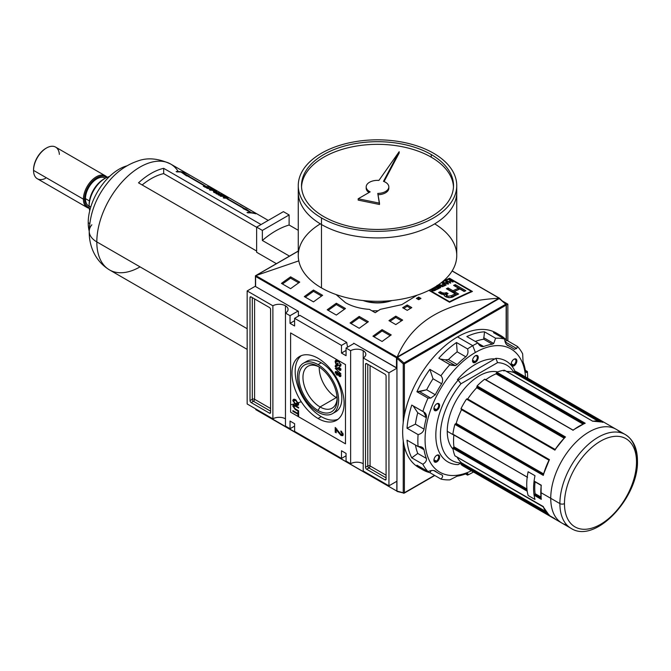 <?xml version="1.0" encoding="UTF-8"?>
<svg xmlns="http://www.w3.org/2000/svg" width="671" height="671" viewBox="0 0 671 671"><rect width="100%" height="100%" fill="white"/><g stroke="black" fill="none" stroke-linecap="round" stroke-linejoin="round"><path stroke-width="1.01" d="M337.127 398.205A24.173 13.957 60 0 1 332.145 408.161A24.173 13.957 60 0 1 320.059 406.962A24.173 13.957 60 0 1 304.265 385.657A24.173 13.957 60 0 1 307.972 366.282A24.173 13.957 60 0 1 319.086 366.945A24.173 13.957 60 0 0 302.973 377.924A24.173 13.957 60 0 0 320.059 406.962A24.173 13.957 -120 0 0 337.127 398.205M318.046 410.451A27.025 15.601 60 0 1 298.939 377.354A27.025 15.601 60 0 1 318.046 366.316L318.046 366.316A27.025 15.601 60 0 1 337.152 399.413A27.025 15.601 60 0 1 318.046 410.451A27.025 15.601 60 0 1 298.939 377.354A27.025 15.601 60 0 1 318.046 366.316L318.046 366.316A27.025 15.601 60 0 1 337.152 399.413A27.025 15.601 60 0 1 318.046 410.451L320.059 406.962L336.339 397.559A24.173 13.957 60 0 1 319.262 367.062A24.173 13.957 60 0 0 336.339 397.559A24.173 13.957 -120 0 0 337.119 397.987A24.173 13.957 60 0 1 336.339 397.559L336.951 396.049M318.046 412.153A29.105 16.809 -120 0 0 332.598 413.588A29.105 16.809 -120 0 0 337.06 390.27A29.105 16.809 -120 0 0 318.046 364.613A29.105 16.809 -120 0 0 303.493 363.179A29.105 16.809 -120 0 0 299.031 386.496A29.105 16.809 -120 0 0 318.046 412.153A29.105 16.809 60 0 1 297.463 376.498A29.105 16.809 60 0 1 318.046 364.613A29.105 16.809 60 0 1 338.629 400.268A29.105 16.809 60 0 1 318.046 412.153M303.493 363.179L306.697 361.325A29.105 16.809 60 0 1 321.25 362.768A29.105 16.809 60 0 1 340.264 388.417A29.105 16.809 60 0 1 335.802 411.742L332.598 413.588M321.25 416.641A36.871 21.287 -120 0 0 338.008 419.266A36.871 21.287 60 0 1 321.25 416.641A36.871 21.287 60 0 1 297.614 385.607A36.871 21.287 60 0 1 301.279 355.647A36.871 21.287 -120 0 0 297.614 385.607A36.871 21.287 -120 0 0 321.25 416.641L318.046 418.486A36.871 21.287 60 0 1 293.957 386.001A36.871 21.287 60 0 1 299.61 356.452A36.871 21.287 60 0 1 318.046 358.28A36.871 21.287 60 0 1 342.135 390.765A36.871 21.287 60 0 1 336.481 420.314A36.871 21.287 60 0 1 318.046 418.486A36.871 21.287 60 0 1 291.977 373.328A36.871 21.287 60 0 1 318.046 358.28A36.871 21.287 -120 0 1 344.114 403.439A36.871 21.287 -120 0 1 318.046 418.486M293.546 406.475L295.357 408.916L298.603 410.795L298.603 411.474L295.315 409.57L292.816 406.114L293.261 404.949L295.315 405.51L298.603 407.414L298.603 408.085L295.357 406.207L293.546 406.475L295.357 406.207L298.603 408.085L298.603 407.414L295.315 405.51C293.856 404.487 293.026 404.688 292.816 406.114L295.315 409.57L298.603 411.474L298.603 410.795L295.357 408.916L293.546 406.475L294.275 405.712M337.706 431.579L336.221 429.323L336.221 432.82L335.198 432.225L335.198 427.486L340.985 434.498L342.277 433.969L340.843 431.814L340.943 430.925L343.2 434.523L342.713 435.697L340.994 435.454L337.706 431.579L340.994 435.454L343.2 434.523L340.943 430.925L340.843 431.814L342.277 433.969L340.985 434.498L335.198 427.486L335.198 432.225L336.221 432.82L336.221 429.323L337.706 431.579L338.352 431.201L337.706 431.579M341.673 434.103L342.965 433.575L342.671 434.238L341.984 434.64L342.915 433.139L342.277 433.969M340.918 373.772L335.198 368.413L340.918 373.772M336.389 363.942L337.471 364.563L337.471 363.045L338.134 363.422L338.134 365.62L336.012 364.403L335.123 361.694L335.752 360.243L338.033 360.654L340.985 365.024L340.491 366.265L339.308 366.223L339.115 365.494L339.962 365.519L340.331 364.63L339.199 362.214L338.058 361.35L336.238 360.964L335.785 362.021L336.389 363.942L335.785 362.021L338.058 361.35L339.199 362.214L340.331 364.63L339.115 365.494L339.308 366.223L340.985 365.024L338.033 360.654C336.339 359.648 335.374 359.991 335.123 361.694L336.012 364.403L338.134 365.62L338.134 363.422L337.471 363.045L337.471 364.563L336.389 363.942M336.808 366.299L335.785 366.702L336.808 366.299L336.741 365.578L335.123 366.291L335.81 365.896L335.123 366.291L336.917 369.075L339.014 368.513L336.917 369.075L338.687 368.706L336.917 369.075L335.123 366.291L335.5 365.46L336.741 365.578L336.808 366.299L335.785 366.702L336.926 368.396L337.991 368.027L337.907 367.54L339.434 369.595L340.256 369.26L339.451 367.23L340.918 369.62L340.549 370.434L339.459 370.283L338.327 368.916L338.058 369.285M339.434 369.595L340.256 369.26L339.434 369.595L337.907 367.54L337.991 368.027L336.926 368.396L335.785 366.702M338.561 368.027L337.765 368.522L337.991 368.027M338.335 373.571L336.884 371.759L335.123 372.439L335.928 371.449L335.852 372.48L335.81 372.044L335.123 372.439L336.859 375.131L339.023 374.628L336.859 375.131L338.687 374.821L339.459 376.465L339.912 375.911L340.826 376.297L339.459 376.465L340.918 375.768L339.476 373.428L338.335 373.571L338.93 373.227L338.335 373.571L339.476 373.428L340.918 375.768L340.566 376.599L339.459 376.465L338.335 375.03L336.859 375.131L335.123 372.439L335.508 371.558L336.884 371.759L338.578 373.286M295.735 404.823L292.816 400.637L293.386 399.404L295.676 399.79L298.679 404.026L298.109 405.267L295.735 404.823C297.37 405.838 298.352 405.569 298.679 404.026L295.676 399.79C294.074 398.834 293.126 399.119 292.816 400.637L295.735 404.823L296.372 404.462L295.735 404.823M297.949 414.225L292.892 411.306L292.892 410.627L297.949 413.546L297.949 411.851L298.603 412.237L298.603 416.297L297.949 415.919L297.949 414.225L297.949 415.919L298.603 416.297L298.603 412.237L297.949 411.851L297.949 413.546L292.892 410.627L292.892 411.306L297.949 414.225L298.603 413.839L297.949 414.225M346.06 453.411L346.06 461.069L346.06 453.411L341.489 450.769L341.489 458.427L294.603 431.361L294.603 423.703L294.603 431.361L341.489 458.427L346.06 455.785L341.489 458.427L341.489 450.769L346.06 453.411M290.031 421.061L294.603 423.703L290.031 421.061L290.031 428.719L285.46 426.077L285.46 313.055L290.031 315.697L285.46 313.055A8.891 5.133 180 0 0 288.06 309.423A8.891 5.133 180 0 0 285.46 305.791L285.46 426.077L290.031 428.719L294.603 426.077L290.031 428.719L290.031 421.061M290.031 323.355L290.031 315.697L298.033 311.076L290.031 315.697L290.031 323.355L294.603 325.997L294.603 318.339L299.836 315.32L294.603 318.339L341.489 345.406L294.603 318.339L294.603 325.997L290.031 323.355L294.603 320.713L290.031 323.355M341.489 353.063L341.489 345.406L346.722 342.386L299.836 315.32L346.722 342.386L347.528 347.201L346.722 342.386L341.489 345.406L341.489 353.063L346.06 350.421L341.489 353.063L346.06 355.705L341.489 353.063M346.06 355.705L346.06 348.048L354.062 343.426L346.06 348.048L350.631 350.69L346.06 348.048L346.06 355.705M363.212 350.69A8.891 5.133 180 0 0 350.631 350.69L350.631 463.711L346.06 461.069L350.631 463.711L350.631 350.69A8.891 5.133 180 0 1 363.212 350.69A8.891 5.133 180 0 1 365.821 354.313A8.891 5.133 180 0 1 363.212 357.945L388.945 372.799L363.212 357.945L363.212 470.975L388.945 485.829L396.947 481.208L388.945 485.829L363.212 470.975L363.212 350.69A8.891 5.133 180 0 1 363.212 357.945M363.212 463.711A8.891 5.133 0 0 0 350.631 463.711A8.891 5.133 0 0 1 363.212 463.711M507.863 304.148L502.705 301.17L507.863 304.148L507.863 340.935L507.863 304.148L506.387 304.995L507.863 304.148M388.945 372.799L396.947 368.178L388.945 372.799L388.945 485.829L388.945 372.799M285.46 305.791A8.891 5.133 180 0 0 272.879 305.791L247.154 290.937L272.879 305.791L272.879 418.821A8.891 5.133 0 0 1 285.46 418.821A8.891 5.133 0 0 0 272.879 418.821L272.879 305.791A8.891 5.133 180 0 1 285.46 305.791A8.891 5.133 180 0 1 285.46 313.055M247.154 290.937L255.425 286.165L247.154 290.937L247.154 403.967L247.154 290.937M272.879 418.821L247.154 403.967L272.879 418.821M251.155 296.951L269.448 307.511L251.155 296.951A1.619 0.931 -120 0 0 250.342 296.867A1.619 0.931 -120 0 0 250.006 297.605L250.006 400.595L250.006 297.605L251.155 296.951A1.619 0.931 -120 0 0 250.006 297.605L251.155 296.951M250.006 400.595A1.619 0.931 -120 0 0 251.155 402.575L269.448 413.143L251.155 402.575L253.437 401.258L270.589 411.164L253.437 401.258A1.619 0.931 60 0 1 252.296 399.279L250.006 400.595A1.619 0.931 -120 0 0 251.155 402.575L253.437 401.258A1.619 0.931 -120 0 1 252.296 399.279A1.619 0.931 180 0 1 254.586 399.279L254.586 298.93L254.586 399.279A1.619 0.931 -60 0 1 253.437 401.258A1.619 0.931 -60 0 0 254.586 399.279A1.619 0.931 0 0 0 252.296 399.279L250.006 400.595M269.448 413.143A1.619 0.931 -120 0 0 270.254 413.219A1.619 0.931 -120 0 0 270.589 412.48L270.589 309.49L270.589 412.48L269.448 413.143A1.619 0.931 -120 0 0 270.589 412.48L269.448 413.143M270.589 309.49A1.619 0.931 -120 0 0 269.448 307.511A1.619 0.931 -120 0 1 270.589 309.49M384.936 479.815L366.643 469.255L384.936 479.815A1.619 0.931 -120 0 0 385.75 479.899A1.619 0.931 -120 0 0 386.085 479.161L386.085 376.171L386.085 479.161L384.936 479.815A1.619 0.931 -120 0 0 386.085 479.161L384.936 479.815M386.085 376.171A1.619 0.931 -120 0 0 384.936 374.192L366.643 363.623L384.936 374.192A1.619 0.931 -120 0 1 386.085 376.171M366.643 363.623A1.619 0.931 -120 0 0 365.838 363.548A1.619 0.931 -120 0 0 365.502 364.286L365.502 467.276L365.502 364.286L366.643 363.623A1.619 0.931 -120 0 0 365.502 364.286L366.643 363.623M365.502 467.276A1.619 0.931 -120 0 0 366.643 469.255L368.933 467.939L386.085 477.836L368.933 467.939A1.619 0.931 60 0 1 367.783 465.951L365.502 467.276A1.619 0.931 -120 0 0 366.643 469.255L368.933 467.939A1.619 0.931 120 0 0 370.073 465.951L386.085 475.194L370.073 465.951A1.619 0.931 0 0 0 367.783 465.951A1.619 0.931 -120 0 0 368.933 467.939A1.619 0.931 -60 0 0 370.073 465.951L370.073 365.603L370.073 465.951A1.619 0.931 180 0 0 367.783 465.951L365.502 467.276M389.784 300.751A24.416 14.099 180 0 1 365.225 300.751A24.416 14.099 0 0 0 389.784 300.751M338.134 364.185L337.471 364.563L338.134 364.185M338.134 364.831L337.572 364.504L338.134 364.831M336.599 364.068L336.012 364.403L336.599 364.068M335.827 361.61L335.123 361.694L336.137 360.117L335.827 361.61M340.776 365.972L339.308 366.223L339.92 365.544L340.776 365.972M339.962 365.519L340.969 364.647M340.918 364.294L340.331 364.63L340.918 364.294M339.652 361.954L339.199 362.214L339.652 361.954M338.612 361.032L338.058 361.35L338.612 361.032M335.81 365.896L335.911 365.36L335.81 365.896M337.496 365.905L336.473 366.299L337.496 365.905M340.122 369.201L340.943 368.865M340.256 369.26L340.801 368.949L340.256 369.26L339.451 367.23L340.918 369.62L339.459 370.283L340.147 369.889L339.459 370.283L338.327 368.916M340.818 370.115L340.147 369.889L340.818 370.115M336.725 371.868L335.785 372.824L337.421 372.137L336.892 372.447L337.756 374.611L338.637 373.395L337.983 374.074L336.892 372.447L335.785 372.824L336.876 374.46L338.67 373.672L337.555 374.066M337.58 372.044L336.473 372.43L337.58 372.044M340.122 375.374L340.943 375.005M340.155 373.705L339.333 374.082L340.155 373.705M340.256 375.399L339.467 374.099L338.645 374.477L339.434 375.768L340.256 375.399L339.434 375.768L340.256 375.399L339.467 374.099L338.645 374.477L339.467 374.099M336.85 428.954L336.221 429.323L336.85 428.954M336.221 432.023L335.198 432.225L335.886 431.83L335.886 427.964L336.221 432.023M341.799 431.596L340.843 431.814L341.799 431.596M342.99 435.429L340.994 435.454L341.682 435.06L340.667 434.288L342.99 435.429M293.504 400.243L292.816 400.637L293.772 399.27L293.504 400.243M298.41 404.999L296.674 404.563L298.41 404.999M297.614 404.529L298.595 403.313L298.016 403.648L295.659 400.461L293.873 400.134L293.479 401.015L295.743 404.152L297.614 404.529L298.654 403.648L297.89 404.244M294.292 400.017L293.873 400.134M296.221 400.142L295.659 400.461L298.016 403.648L295.743 404.152L293.479 401.015L296.221 400.142M293.554 406.316L293.504 405.712L292.816 406.114L293.663 404.856L293.554 406.316M293.479 410.962L292.892 411.306L293.479 410.962M298.603 413.168L297.949 413.546L298.603 413.168M298.603 415.534L297.949 415.919L298.603 415.534M298.603 413.814L298.05 413.487L298.603 413.814M255.609 286.584L255.609 286.056L255.609 286.584L298.377 311.277L255.609 286.584L255.609 276.469L396.486 357.802L396.486 367.918L353.726 343.225L396.947 368.027L396.486 367.918L396.486 357.802L396.989 357.509L396.486 357.802L255.609 276.469L255.425 275.781L255.609 286.584M298.377 316.158L298.377 311.277L298.377 316.158M255.609 276.469L255.425 275.781L298.268 251.147L256.096 275.487L298.805 260.868L255.794 275.605L397.4 357.752L397.215 356.964C412.371 320.738 446.265 301.162 498.914 298.243C446.265 301.162 412.371 320.738 397.215 356.964L499.4 298.385M443.346 281.006A485.133 280.092 -60 0 1 449.545 278.255L472.418 291.457A485.133 280.092 120 0 0 449.545 302.269L428.92 290.367L449.545 302.269L449.545 301.715L429.44 290.107L449.545 301.715A485.133 280.092 -60 0 1 471.386 291.382A485.133 280.092 120 0 0 449.545 301.715L449.545 302.269A485.133 280.092 120 0 1 472.418 291.457L449.545 278.255L449.545 278.775L471.386 291.382L449.545 278.775A485.133 280.092 120 0 0 441.929 282.189A485.133 280.092 -60 0 1 449.545 278.775L449.545 278.255A485.133 280.092 -60 0 0 443.346 281.006M418.67 297.119L420.96 298.444A485.133 280.092 120 0 0 418.67 299.711L416.381 298.385A485.133 280.092 -60 0 1 418.67 297.119L420.96 298.444A485.133 280.092 120 0 0 418.67 299.711L416.381 298.385A485.133 280.092 -60 0 1 418.67 297.119L418.67 298.444A483.514 279.161 120 0 0 417.547 299.065A483.514 279.161 120 0 1 418.67 298.444L418.67 297.119M407.238 304.97L411.809 307.612A485.133 280.092 120 0 0 407.238 310.354L402.659 307.721A485.133 280.092 -60 0 1 407.238 304.97L411.809 307.612A485.133 280.092 120 0 0 407.238 310.354L402.659 307.721A485.133 280.092 -60 0 1 407.238 304.97L407.238 306.295A483.514 279.161 120 0 0 403.783 308.358A483.514 279.161 120 0 1 407.238 306.295L407.238 304.97M417.261 295.123L401.845 304.617L380.34 309.339A485.133 280.092 120 0 0 375.223 312.703L369.469 309.381C360.243 308.744 352.25 306.521 345.49 302.705L336.087 294.552L345.49 302.705C352.25 306.521 360.243 308.744 369.469 309.381L375.223 312.703A485.133 280.092 120 0 1 380.34 309.339L401.845 304.617L417.261 295.123M395.798 316.133L402.659 320.092A485.133 280.092 120 0 0 395.798 324.588L388.945 320.629A485.133 280.092 -60 0 1 395.798 316.133L402.659 320.092A485.133 280.092 120 0 0 395.798 324.588L388.945 320.629A485.133 280.092 -60 0 1 395.798 316.133L395.798 317.458A483.514 279.161 120 0 0 390.01 321.241A483.514 279.161 120 0 1 395.798 317.458L395.798 316.133M290.602 276.829L299.752 282.105A485.133 280.092 120 0 0 290.602 288.664L281.451 283.388A485.133 280.092 -60 0 1 290.602 276.829L299.752 282.105A485.133 280.092 120 0 0 290.602 288.664L281.451 283.388A485.133 280.092 -60 0 1 290.602 276.829L290.602 278.155A483.514 279.161 120 0 0 282.474 283.976A483.514 279.161 120 0 1 290.602 278.155L290.602 276.829M313.474 290.031L322.617 295.315A485.133 280.092 120 0 0 313.474 301.875L304.324 296.59A485.133 280.092 -60 0 1 313.474 290.031L322.617 295.315A485.133 280.092 120 0 0 313.474 301.875L304.324 296.59A485.133 280.092 -60 0 1 313.474 290.031L313.474 291.357A483.514 279.161 120 0 0 305.339 297.178A483.514 279.161 120 0 1 313.474 291.357L313.474 290.031M382.084 329.646L391.227 334.921A485.133 280.092 120 0 0 382.084 341.48L372.933 336.196A485.133 280.092 -60 0 1 382.084 329.646L391.227 334.921A485.133 280.092 120 0 0 382.084 341.48L372.933 336.196A485.133 280.092 -60 0 1 382.084 329.646L382.084 330.971A483.514 279.161 120 0 0 373.948 336.792A483.514 279.161 120 0 1 382.084 330.971L382.084 329.646M359.211 316.435L368.362 321.719A485.133 280.092 120 0 0 359.211 328.278L350.061 322.994A485.133 280.092 -60 0 1 359.211 316.435L368.362 321.719A485.133 280.092 120 0 0 359.211 328.278L350.061 322.994A485.133 280.092 -60 0 1 359.211 316.435L359.211 317.769A483.514 279.161 120 0 0 351.084 323.581A483.514 279.161 120 0 1 359.211 317.769L359.211 316.435M336.339 303.233L345.49 308.517A485.133 280.092 120 0 0 336.339 315.076L327.196 309.792A485.133 280.092 -60 0 1 336.339 303.233L345.49 308.517A485.133 280.092 120 0 0 336.339 315.076L327.196 309.792A485.133 280.092 -60 0 1 336.339 303.233L336.339 304.559A483.514 279.161 120 0 0 328.211 310.379A483.514 279.161 120 0 1 336.339 304.559L336.339 303.233M255.794 275.605L397.081 357.173L498.914 298.243L499.585 298.276L499.4 298.863L499.593 298.461M344.449 309.247L336.339 304.559L344.449 309.247M367.322 322.449L359.211 317.769L367.322 322.449M390.195 335.651L382.084 330.971L390.195 335.651M321.585 296.045L313.474 291.357L321.585 296.045M298.712 282.835L290.602 278.155L298.712 282.835M378.108 310.79L371.977 310.832L378.108 310.79M401.577 320.797L395.798 317.458L401.577 320.797M410.686 308.283L407.238 306.295L410.686 308.283M419.786 299.09L418.67 298.444L419.786 299.09M471.386 291.902L471.386 291.382L471.386 291.902M439.471 288.186L436.192 286.291L439.471 288.186A485.133 280.092 120 0 0 436.813 289.495A485.133 280.092 -60 0 1 439.471 288.186M436.376 289.243L436.813 289.495L436.376 289.243A485.133 280.092 -60 0 1 438.557 288.169A485.133 280.092 120 0 0 436.376 289.243M437.391 287.498L438.557 288.169L437.391 287.498A485.133 280.092 120 0 0 435.362 288.496A485.133 280.092 -60 0 1 437.391 287.498M434.925 288.245L435.362 288.496L434.925 288.245A485.133 280.092 -60 0 1 436.955 287.247A485.133 280.092 120 0 0 434.925 288.245M435.764 286.559L436.955 287.247L435.764 286.559M443.682 284.051A485.133 280.092 120 0 0 441.988 284.84L442.424 285.091A485.133 280.092 -60 0 1 444.118 284.303L445.284 284.974A485.133 280.092 120 0 0 443.346 285.871L443.783 286.123A485.133 280.092 -60 0 1 446.198 284.999L442.474 282.843A485.133 280.092 120 0 0 441.988 283.07L443.682 284.051L441.988 283.07A485.133 280.092 -60 0 1 442.474 282.843L446.198 284.999A485.133 280.092 120 0 0 443.783 286.123L443.346 285.871A485.133 280.092 -60 0 1 445.284 284.974L444.118 284.303A485.133 280.092 120 0 0 442.424 285.091L441.988 284.84A485.133 280.092 -60 0 1 443.682 284.051L443.682 284.504L443.682 284.051M450.744 280.897A485.133 280.092 120 0 0 448.857 281.736L447.121 280.73A485.133 280.092 120 0 0 446.634 280.948L450.358 283.103A485.133 280.092 -60 0 1 450.845 282.885L449.293 281.988A485.133 280.092 -60 0 1 451.18 281.149L452.732 282.046A485.133 280.092 -60 0 1 453.219 281.837L449.486 279.681A485.133 280.092 120 0 0 449.008 279.899L450.744 280.897L449.008 279.899A485.133 280.092 -60 0 1 449.486 279.681L453.219 281.837A485.133 280.092 120 0 0 452.732 282.046L451.18 281.149A485.133 280.092 120 0 0 449.293 281.988L450.845 282.885A485.133 280.092 120 0 0 450.358 283.103L446.634 280.948A485.133 280.092 -60 0 1 447.121 280.73L448.857 281.736A485.133 280.092 -60 0 1 450.744 280.897L450.744 281.342L450.744 280.897M458.612 294.007A485.133 280.092 120 0 0 454.049 296.188C451.784 298.712 443.338 297.454 444.37 294.51L440.629 293.697L438.599 292.522A485.133 280.092 -60 0 1 440.293 291.684L442.315 292.85L445.225 293.152L446.425 292.623L448.069 293.571L446.374 294.988L448.337 296.263L451.541 295.601A485.133 280.092 -60 0 1 455.223 293.831L446.383 288.731A485.133 280.092 -60 0 1 448.077 287.926L452.959 290.744A485.133 280.092 -60 0 1 458.486 288.211L453.604 285.393A485.133 280.092 -60 0 1 455.299 284.63L465.833 290.711A485.133 280.092 120 0 0 464.139 291.474L459.853 288.991A485.133 280.092 120 0 0 454.326 291.533L458.612 294.007A485.133 280.092 120 0 0 454.049 296.188C451.784 298.712 443.338 297.454 444.37 294.51L441.761 294.233L438.599 292.522A485.133 280.092 -60 0 1 440.293 291.684L443.539 293.386L446.425 292.623L448.069 293.571L446.374 294.988L448.337 296.263L451.541 295.601A485.133 280.092 -60 0 1 455.223 293.831L446.383 288.731A485.133 280.092 -60 0 1 448.077 287.926L452.959 290.744A485.133 280.092 -60 0 1 458.486 288.211L453.604 285.393A485.133 280.092 -60 0 1 455.299 284.63L465.833 290.711A485.133 280.092 120 0 0 464.139 291.474L459.853 288.991A485.133 280.092 120 0 0 454.326 291.533L458.612 294.007M444.043 294.98L444.37 294.51L444.37 295.626L444.37 294.51M446.249 281.124A485.133 280.092 120 0 0 445.745 281.35L446.483 282.164A485.133 280.092 120 0 0 444.999 282.835L443.514 282.365A485.133 280.092 120 0 0 443.003 282.6L448.077 284.135A485.133 280.092 -60 0 1 448.631 283.883L446.249 281.124L448.631 283.883A485.133 280.092 120 0 0 448.077 284.135L443.003 282.6A485.133 280.092 -60 0 1 443.514 282.365L444.999 282.835A485.133 280.092 -60 0 1 446.483 282.164L445.745 281.35A485.133 280.092 -60 0 1 446.249 281.124L446.249 281.904L446.249 281.124M441.795 286.198L437.039 285.41L441.795 286.198L438.893 284.529L441.795 286.198M439.379 284.294A485.133 280.092 120 0 0 438.893 284.529A485.133 280.092 -60 0 1 439.379 284.294L443.103 286.45L439.379 284.294L439.379 284.806L439.379 284.294M442.592 286.693A485.133 280.092 -60 0 1 443.103 286.45A485.133 280.092 120 0 0 442.592 286.693L437.819 285.896L442.592 286.693M440.73 287.582L437.819 285.896L440.73 287.582A485.133 280.092 120 0 0 440.251 287.809A485.133 280.092 -60 0 1 440.73 287.582M436.863 285.863L440.251 287.809L436.863 285.863M433.525 288.891A485.133 280.092 120 0 0 432.963 289.167A485.133 280.092 -60 0 1 433.525 288.891L432.669 288.396L433.525 288.891M436.083 289.855L433.122 288.144L436.083 289.855A485.133 280.092 120 0 0 434.473 290.66A485.133 280.092 -60 0 1 436.083 289.855M432.158 290.719L434.473 290.66L432.636 290.912L432.921 289.662A485.133 280.092 -60 0 1 433.961 289.142L435.169 289.838A485.133 280.092 120 0 0 434.011 290.417L432.636 290.468L432.921 289.662A485.133 280.092 -60 0 1 433.961 289.142L435.169 289.838A485.133 280.092 120 0 0 434.011 290.417L432.158 290.719L431.721 290.216L432.141 289.612L432.158 290.719L432.141 289.612L431.679 289.654L432.141 289.612L432.141 290.711L432.141 289.612M430.824 289.57L431.679 289.654L430.824 289.57M457.354 294.603L454.326 292.858L454.326 291.533L454.326 292.858L457.354 294.603M464.542 291.289L455.299 285.963A483.514 279.161 120 0 0 454.904 286.14A483.514 279.161 120 0 1 455.299 285.963L455.299 284.63L455.299 285.963L464.542 291.289M458.486 289.536A483.514 279.161 120 0 0 452.959 292.07L448.077 289.251A483.514 279.161 120 0 0 447.649 289.453A483.514 279.161 120 0 1 448.077 289.251L448.077 287.926L448.077 289.251L452.959 292.07L452.959 290.744L452.959 292.07A483.514 279.161 120 0 1 458.486 289.536L458.486 288.211L458.486 289.536M451.541 296.926L451.541 295.601L451.541 296.926A483.514 279.161 120 0 1 455.223 295.156L455.223 293.831L455.223 295.156A483.514 279.161 120 0 0 451.541 296.926L449.637 297.689M444.085 294.754L445.225 294.477L445.225 293.152L445.225 294.477L446.425 293.948L446.425 292.623L446.886 294.217L444.37 294.728M444.11 294.754L440.293 293.009A483.514 279.161 120 0 0 439.832 293.235A483.514 279.161 120 0 1 440.293 293.009L440.293 291.684L440.293 293.009L442.315 294.166L442.315 292.85L442.315 294.166L443.732 294.745M448.857 282.231L448.857 281.736L448.857 282.231M449.486 280.176L449.486 279.681L449.486 280.176M449.293 282.483L449.293 281.988L449.293 282.483M447.121 281.224L447.121 280.73L447.121 281.224M446.483 282.608L446.483 282.164L446.483 282.608M447.456 283.288L447.968 283.783L445.578 283.028A485.133 280.092 -60 0 1 446.777 282.483L447.968 284.101L445.578 283.028A485.133 280.092 -60 0 1 446.777 282.483L447.456 283.288M442.474 283.347L442.474 282.843L442.474 283.347M445.284 285.427L445.284 284.974L445.284 285.427M437.819 286.408L437.819 285.896L437.819 286.408M438.557 288.639L438.557 288.169L438.557 288.639M436.955 287.716L436.955 287.247L436.955 287.716M435.169 290.308L435.169 289.838L435.169 290.308M363.095 300.541A27.167 15.685 0 0 0 391.923 300.541A27.167 15.685 180 0 1 363.095 300.541M256.985 409.637L256.439 409.671L256.985 409.637M397.324 491.365L255.953 409.528L255.953 409.042L255.76 409.637L397.324 491.365M397.282 491.348L256.439 409.671M396.947 491.088L396.947 358.306L403.237 363.875L506.144 304.466L499.283 298.536L499.861 298.889L499.283 298.536L397.517 357.291L403.95 362.994L403.237 363.875L396.947 358.306L397.517 357.291L396.947 358.306L396.947 491.088L403.237 492.766A0.805 0.57 105 0 0 403.598 493.219L403.598 493.219A0.805 0.57 105 0 0 403.95 493.16A0.805 0.57 -75 0 1 403.237 492.766L397.517 491.44M534.997 499.467A54.175 31.277 -60 0 1 534.082 495.181A54.175 31.277 120 0 0 534.997 499.467A54.175 31.277 -60 0 1 534.997 475.705L528.136 471.747A54.175 31.277 120 0 0 527.221 477.098A54.175 31.277 -60 0 1 528.136 471.747A54.175 31.277 120 0 0 528.136 495.508L534.997 499.467A54.175 31.277 -60 0 1 534.997 475.705L528.136 471.747L534.997 475.705A54.175 31.277 120 0 0 534.082 481.057A54.175 31.277 -60 0 1 534.997 475.705L528.136 471.747A54.175 31.277 120 0 0 528.136 495.508A54.175 31.277 -60 0 1 527.221 491.214A54.175 31.277 120 0 0 528.136 495.508L534.997 499.467M543.233 506.815L454.904 455.802A54.175 31.277 -60 0 1 452.891 448.303L453.588 447.448L452.891 448.303A54.175 31.277 120 0 0 454.904 455.802L543.393 506.605M566.928 525.066A54.175 31.277 120 0 1 550.74 498.301L559.891 503.585A54.175 31.277 -60 0 1 598.197 437.232A54.175 31.277 -60 0 1 636.502 459.35A3.238 1.87 180 0 1 636.502 461.992A50.937 29.407 -60 0 1 600.486 524.378A50.937 29.407 -60 0 1 564.462 503.585A3.238 1.87 180 0 1 559.891 503.585A54.175 31.277 -60 0 0 571.113 528.387L463.627 466.328A54.175 31.277 -60 0 1 461.019 464.5L461.111 463.854L461.019 464.5A54.175 31.277 120 0 0 466.504 467.67L554.9 518.7M520.402 374.317A54.175 31.277 120 0 0 514.917 371.155L514.397 371.558L514.917 371.155A54.175 31.277 -60 0 1 517.794 372.497L625.28 434.556A54.175 31.277 -60 0 0 583.535 449.067A54.175 31.277 -60 0 0 559.891 503.585M504.517 370.325L504.324 370.207A54.175 31.277 120 0 0 496.825 372.212L496.431 372.833L496.825 372.212A54.175 31.277 -60 0 1 504.324 370.207L503.862 370.912M564.94 437.299L565.485 436.955L477.098 385.926L476.922 386.597L477.098 385.926A54.175 31.277 -60 0 1 484.596 379.274L484.99 379.442L484.596 379.274A54.175 31.277 120 0 0 477.098 385.926L565.485 436.955L564.948 437.383L565.485 436.955A54.175 31.277 120 0 0 554.9 450.132L466.504 399.102L466.966 398.859L466.504 399.102A54.175 31.277 120 0 0 461.019 408.605A54.175 31.277 -60 0 1 466.504 399.102L554.9 450.132L554.984 449.687L466.966 398.859M527.557 477.358L452.891 434.179A54.175 31.277 -60 0 1 454.904 424.366L455.399 423.879L454.904 424.366A54.175 31.277 120 0 0 452.891 434.179L527.221 477.098L452.992 434.473M592.711 421.237A54.175 31.277 120 0 1 603.304 422.185L602.474 422.327L603.304 422.185L514.917 371.155L603.304 422.185A54.175 31.277 120 0 0 592.711 421.237L504.324 370.207L592.669 421.195M453.932 446.852L453.588 447.448L527.037 489.847L453.588 447.448L453.932 446.794A52.556 30.346 -60 0 1 453.873 434.984A52.556 30.346 120 0 0 453.932 446.794L526.945 489M620.323 432.585A54.175 31.277 -60 0 0 577.437 440.738A54.175 31.277 -60 0 0 550.74 498.301L540.792 492.556A54.175 31.277 120 0 0 541.287 499.333L541.229 498.519L541.287 499.333L534.082 495.181L534.779 494.317L541.027 498.335L534.418 494.527L534.082 495.181L541.279 499.333L541.153 498.603M535.122 493.722L534.779 494.317L535.114 493.671L540.876 496.993L535.114 493.671A52.556 30.346 120 0 1 535.064 481.853A52.556 30.346 120 0 0 535.114 493.671L540.876 497.043M540.792 492.556A54.175 31.277 120 0 1 541.287 485.217L534.082 481.057L541.287 485.217A54.175 31.277 120 0 0 540.792 492.556A54.175 31.277 120 0 0 541.287 499.333M514.397 371.558L513.709 372.43L514.221 372.019L599.379 421.187L514.221 372.019L514.397 371.558L600.822 421.455L514.397 371.558M506.555 371.449A52.556 30.346 -60 0 1 513.709 372.43A52.556 30.346 120 0 0 506.555 371.449M496.431 372.833L496.037 373.864L496.431 373.252L583.812 423.703L496.431 372.833L584.223 423.527L496.431 372.833M485.779 379.727A52.556 30.346 -60 0 1 496.037 373.864A52.556 30.346 120 0 0 485.779 379.727M476.922 386.597L564.839 437.349L476.922 386.597M467.712 398.985A52.556 30.346 -60 0 1 476.72 387.729A52.556 30.346 120 0 0 467.712 398.985L555.11 449.444L467.712 398.985M543.242 474.875L549.406 459.643L461.019 408.605L461.044 409.125L461.019 408.605L549.406 459.635L549.113 459.97A53.688 31 -60 0 0 543.393 474.716L543.292 475.395L454.904 424.366L543.292 475.395L543.393 474.716L543.292 475.395A54.175 31.277 120 0 1 549.406 459.635L549.406 459.635A54.175 31.277 120 0 0 543.292 475.395M461.522 409.704L461.522 409.704A52.556 30.346 120 0 0 456.196 423.426A52.556 30.346 -60 0 1 461.522 409.704L548.92 460.163L461.522 409.704M455.71 423.904L456.196 423.426L455.399 423.879L543.309 474.64L455.71 423.904M461.522 462.822A52.556 30.346 -60 0 1 457.094 457.119A52.556 30.346 120 0 0 461.522 462.822L545.682 511.411L461.522 462.822M461.598 463.024L461.111 463.854L461.422 463.468L546.588 512.636L461.422 463.468L461.598 463.024L545.867 511.679M453.034 449.142A45.276 26.144 -60 0 1 447.255 431.294A45.276 26.144 -60 0 1 464.475 388.568A45.276 26.144 -60 0 1 497.614 371.919A45.276 26.144 120 0 0 464.475 388.568A45.276 26.144 120 0 0 447.255 431.294A45.276 26.144 120 0 0 453.034 449.142M460.977 462.982L461.422 462.73L460.977 462.982A54.98 31.747 -60 0 1 440.394 435.253A54.98 31.747 -60 0 1 460.977 383.762A54.98 31.747 120 0 0 440.394 435.253A54.98 31.747 120 0 0 460.977 462.982L458.134 464.626A58.218 33.609 -60 0 1 447.884 461.908A58.218 33.609 -60 0 1 458.134 380.121L495.844 358.348A58.218 33.609 -60 0 1 506.093 361.073A58.218 33.609 -60 0 1 514.934 371.164A58.218 33.609 120 0 0 495.844 358.348L497.572 362.634L460.977 383.762L497.572 362.634L495.844 358.348L458.134 380.121L460.977 383.762L458.134 380.121A58.218 33.609 -60 0 0 435.823 435.253A58.218 33.609 -60 0 0 458.134 464.626L460.977 462.982M513.902 372.405A54.98 31.747 120 0 0 497.572 362.634A54.98 31.747 -60 0 1 513.902 372.405M549.113 514.749L549.406 515.529L461.019 464.5L549.406 515.529L549.113 514.749M555.034 449.713A53.688 31 -60 0 1 564.948 437.383A53.688 31 -60 0 0 555.034 449.713L554.9 450.132A54.175 31.277 120 0 1 565.485 436.955L565.485 436.955M573.034 430.212L484.596 379.274L573.034 430.212M585.213 423.25L584.483 423.602L585.213 423.25A54.175 31.277 120 0 0 572.984 430.312A54.175 31.277 120 0 1 585.213 423.25L496.825 372.212L585.213 423.25L584.516 423.502M385.515 182.277A11.323 6.534 -0 0 0 383.493 181.346A11.323 6.534 180 0 1 385.515 182.277A11.323 6.534 180 0 1 388.014 189.323A11.323 6.534 180 0 1 377.773 193.424A11.323 6.534 -0 0 0 388.828 186.899A11.323 6.534 -0 0 0 385.515 182.277M388.769 187.553A11.323 6.534 -0 0 1 378.008 194.741A11.323 6.534 -0 0 0 388.828 188.215L388.828 186.899M377.773 193.424L379.509 204.479L358.18 200.101L379.509 204.479L379.509 203.162L358.18 198.784L358.18 200.101L358.18 198.784L379.509 203.162L377.773 193.424M399.17 153.03L384.072 181.573L399.17 153.03L399.17 151.705L399.17 153.03M399.17 151.705L383.493 181.346L399.17 151.705L378.922 180.407A11.323 6.534 0 0 0 366.19 186.899A11.323 6.534 0 0 0 370.157 191.864L358.18 198.784L370.157 191.864A11.323 6.534 180 0 1 367.154 184.257A11.323 6.534 180 0 1 378.922 180.407L399.17 151.705M366.19 186.899L366.19 188.215A11.323 6.534 0 0 0 369.008 192.527A11.323 6.534 0 0 1 366.249 187.553M321.476 217.924A79.237 45.745 0 0 1 321.476 153.223A79.237 45.745 0 0 1 433.533 153.223A79.237 45.745 180 0 1 456.741 185.573A79.237 45.745 180 0 1 407.834 227.838A79.237 45.745 180 0 1 321.476 217.924A79.237 45.745 180 0 1 298.268 185.573A79.237 45.745 180 0 1 347.184 143.309A79.237 45.745 180 0 1 433.533 153.223A79.237 45.745 180 0 1 433.533 217.924A79.237 45.745 180 0 1 321.476 217.924L321.476 224.525A79.237 45.745 -0 0 0 410.451 233.785A79.237 45.745 -0 0 0 456.54 188.878M431.252 154.548A76.008 43.883 180 0 1 431.252 216.599A76.008 43.883 180 0 1 323.766 216.599A76.008 43.883 180 0 1 301.505 185.573A76.008 43.883 180 0 1 348.417 145.037A76.008 43.883 180 0 1 431.252 154.548A76.008 43.883 180 0 1 453.512 185.573A76.008 43.883 180 0 1 406.592 226.119A76.008 43.883 180 0 1 323.766 216.599A76.008 43.883 180 0 1 323.766 154.548A76.008 43.883 180 0 1 431.252 154.548L431.252 157.19A76.008 43.883 180 0 1 453.479 186.899A76.008 43.883 -0 0 0 431.252 157.19A76.008 43.883 0 0 0 349.482 147.427A76.008 43.883 0 0 0 301.539 186.899A76.008 43.883 180 0 1 349.482 147.427A76.008 43.883 180 0 1 431.252 157.19M456.741 185.573L456.741 255.55A79.237 45.745 180 0 1 407.834 297.823A79.237 45.745 180 0 1 321.476 287.901A79.237 45.745 180 0 1 298.268 255.55L298.268 185.573M475.387 352.468A71.151 41.082 -60 0 1 525.536 376.968A71.151 41.082 120 0 0 475.387 352.468A71.151 41.082 120 0 0 425.112 437.266A71.151 41.082 120 0 0 471.369 470.799A71.151 41.082 -60 0 1 425.112 437.266A71.151 41.082 -60 0 1 475.387 352.468L472.745 345.666A77.618 44.814 -60 0 1 477.92 342.956L466.84 336.565L477.92 342.956L480.688 346.161L483.648 346.513C481.275 347.008 479.362 345.825 477.92 342.956A77.618 44.814 -60 0 0 472.745 345.666A77.618 44.814 120 0 0 467.578 348.928A77.618 44.814 -60 0 1 472.745 345.666L457.547 336.892A77.618 44.814 -60 0 1 496.364 333.042L500.474 335.425A77.618 44.814 120 0 0 493.462 332.623L504.55 339.023L493.462 332.623A77.618 44.814 -60 0 1 506.404 340.096A77.618 44.814 120 0 0 500.474 335.425M514.011 365.821A4.043 2.332 120 0 1 511.151 364.168A4.043 2.332 120 0 1 514.011 359.22L514.011 359.22A4.043 2.332 -60 0 1 516.863 360.872A4.043 2.332 -60 0 1 514.011 365.821A4.043 2.332 120 0 0 516.863 360.872A4.043 2.332 120 0 0 514.011 359.22L514.011 359.22A4.043 2.332 120 0 0 511.151 364.168A4.043 2.332 120 0 0 514.011 365.821L513.55 365.032A3.397 1.963 120 0 0 515.773 362.038A3.397 1.963 120 0 0 515.253 359.312A3.397 1.963 120 0 0 513.768 359.371A3.397 1.963 120 0 1 515.949 360.998A3.397 1.963 120 0 1 513.55 365.032L511.185 363.665M475.387 362.374A4.043 2.332 120 0 1 472.527 360.721A4.043 2.332 120 0 1 475.387 355.773L475.387 355.773A4.043 2.332 -60 0 1 478.247 357.417A4.043 2.332 -60 0 1 475.387 362.374A4.043 2.332 120 0 0 478.247 357.417A4.043 2.332 120 0 0 475.387 355.773L475.387 355.773A4.043 2.332 120 0 0 472.527 360.721A4.043 2.332 120 0 0 475.387 362.374L474.934 361.577A3.397 1.963 120 0 0 477.148 358.591A3.397 1.963 120 0 0 476.628 355.865A3.397 1.963 120 0 0 475.152 355.915A3.397 1.963 120 0 1 477.333 357.551A3.397 1.963 120 0 1 474.934 361.577L472.56 360.21M436.771 410.417A4.043 2.332 120 0 1 433.911 408.765A4.043 2.332 120 0 1 436.771 403.816L436.771 403.816A4.043 2.332 -60 0 1 439.622 405.469A4.043 2.332 -60 0 1 436.771 410.417A4.043 2.332 120 0 0 439.622 405.469A4.043 2.332 120 0 0 436.771 403.816L436.771 403.816A4.043 2.332 120 0 0 433.911 408.765A4.043 2.332 120 0 0 436.771 410.417L436.309 409.62A3.397 1.963 120 0 0 438.532 406.634A3.397 1.963 120 0 0 438.004 403.908A3.397 1.963 120 0 0 436.527 403.967A3.397 1.963 120 0 1 438.708 405.594A3.397 1.963 120 0 1 436.309 409.62L433.944 408.253M436.771 461.908A4.043 2.332 120 0 1 433.911 460.264A4.043 2.332 120 0 1 436.771 455.307L436.771 455.307A4.043 2.332 -60 0 1 439.622 456.959A4.043 2.332 -60 0 1 436.771 461.908A4.043 2.332 120 0 0 439.622 456.959A4.043 2.332 120 0 0 436.771 455.307L436.771 455.307A4.043 2.332 120 0 0 433.911 460.264A4.043 2.332 120 0 0 436.771 461.908L436.309 461.12A3.397 1.963 120 0 0 438.532 458.125A3.397 1.963 120 0 0 438.004 455.408A3.397 1.963 120 0 0 436.527 455.458A3.397 1.963 120 0 1 438.708 457.085A3.397 1.963 120 0 1 436.309 461.12L433.944 459.752M475.387 364.353A56.599 32.678 -60 0 1 494.812 358.943A56.599 32.678 -60 0 0 475.387 364.353A56.599 32.678 120 0 0 457.379 379.694A56.599 32.678 -60 0 1 475.387 364.353M455.374 365.645L457.11 364.529L448.48 359.539L445.284 359.824L448.48 359.539A72.77 42.013 120 0 1 457.177 351.83A72.77 42.013 120 0 0 448.48 359.539L457.11 364.529A72.77 42.013 120 0 1 465.808 356.813L457.177 351.83L456.498 342.529A77.618 44.814 120 0 0 438.826 358.205A77.618 44.814 -60 0 1 456.498 342.529L467.578 348.928C468.475 352.099 467.888 354.733 465.808 356.813L457.177 351.83L456.498 342.529L467.578 348.928C468.475 352.099 467.888 354.733 465.808 356.813A72.77 42.013 120 0 0 457.11 364.529L455.374 365.645L450.694 365.133L438.826 358.205L449.905 364.605A77.618 44.814 120 0 0 440.948 375.743A77.618 44.814 -60 0 1 449.905 364.605L455.374 365.645L445.284 359.824L440.268 359.035M419.56 391.621L426.664 389.784A72.77 42.013 120 0 1 433.03 378.763A72.77 42.013 120 0 0 426.664 389.784L435.303 394.766A72.77 42.013 120 0 1 441.661 383.745L433.03 378.763L429.868 369.344A77.618 44.814 120 0 0 416.926 391.755A77.618 44.814 -60 0 1 429.868 369.344L440.948 375.743C442.894 378.15 443.137 380.818 441.661 383.745L433.03 378.763L429.868 369.344L440.948 375.743C442.894 378.15 443.137 380.818 441.661 383.745A72.77 42.013 120 0 0 435.303 394.766L430.782 398.096L428.014 398.146L416.926 391.755L428.014 398.146A77.618 44.814 120 0 0 422.839 411.474A77.618 44.814 -60 0 1 428.014 398.146L430.782 398.096L419.56 391.621L416.926 391.755L426.664 389.784L435.303 394.766L430.782 398.096M417.748 412.774A72.77 42.013 120 0 0 415.416 424.156A72.77 42.013 120 0 1 417.748 412.774L426.379 417.756C426.806 414.753 425.624 412.657 422.839 411.474L411.759 405.083A77.618 44.814 120 0 0 407.02 428.224A77.618 44.814 -60 0 1 411.759 405.083L423.703 411.893L426.379 417.756A72.77 42.013 120 0 0 424.047 429.146C423.292 431.973 421.304 433.802 418.1 434.615A77.618 44.814 120 0 0 418.1 446.559A77.618 44.814 -60 0 1 418.1 434.615L407.02 428.224L418.1 434.615C421.304 433.802 423.292 431.973 424.047 429.146A72.77 42.013 120 0 1 426.379 417.756L417.748 412.774L413.21 405.921M418.1 446.559L422.26 447.356L424.047 449.746A72.77 42.013 120 0 0 426.379 458.436C426.815 460.591 425.632 462.52 422.839 464.231A77.618 44.814 120 0 0 428.014 471.587A77.618 44.814 -60 0 1 422.839 464.231L411.759 457.832L422.839 464.231C425.632 462.52 426.815 460.591 426.379 458.436A72.77 42.013 120 0 1 424.047 449.746L418.503 446.542L424.047 449.746C423.284 447.44 421.296 446.374 418.1 446.559L407.02 440.159A77.618 44.814 120 0 0 411.759 457.832A77.618 44.814 -60 0 1 407.02 440.159L418.1 446.559M435.018 470.933L435.303 471.126C433.5 470.119 431.067 470.27 428.014 471.587L416.926 465.188A77.618 44.814 120 0 0 422.856 469.868A77.618 44.814 120 0 0 429.868 472.661A77.618 44.814 -60 0 1 416.926 465.188L428.014 471.587C431.067 470.27 433.5 470.119 435.303 471.126A72.77 42.013 120 0 0 438.339 473.206A72.77 42.013 120 0 0 441.661 474.8L441.946 474.934M441.661 474.8C443.137 475.672 442.894 477.089 440.948 479.06A77.618 44.814 120 0 0 449.905 479.857A77.618 44.814 -60 0 1 440.948 479.06L429.868 472.661L440.948 479.06C442.894 477.089 443.137 475.672 441.661 474.8A72.77 42.013 120 0 1 435.303 471.126L434.707 470.782L435.303 471.126M449.905 479.857L457.11 476.184A72.77 42.013 120 0 0 465.808 473.852L467.729 473.609L467.578 475.118A77.618 44.814 120 0 0 472.745 472.418A77.618 44.814 -60 0 1 467.578 475.118L465.54 473.952L467.578 475.118C468.467 473.609 467.88 473.189 465.808 473.852A72.77 42.013 120 0 1 457.11 476.184L449.905 479.857M422.856 469.868L418.738 467.486A77.618 44.814 -60 0 1 406.844 405.292A77.618 44.814 -60 0 1 457.547 336.892A77.618 44.814 120 0 0 406.299 407.163A77.618 44.814 120 0 0 420.851 468.584M483.648 337.681L493.73 343.502L492.338 344.189L483.707 339.207L484.512 331.826L495.592 338.226L493.73 343.502L492.338 344.189L483.707 339.207L484.512 331.826A77.618 44.814 120 0 0 466.84 336.565A77.618 44.814 -60 0 1 484.512 331.826L495.592 338.226A77.618 44.814 -60 0 1 504.55 339.023C504.936 342.344 506.018 344.525 507.788 345.565L507.486 345.422M505.313 342.361L506.404 340.096L517.484 346.496A77.618 44.814 -60 0 1 522.65 353.852L523.078 361.929L522.65 353.852A77.618 44.814 -60 0 0 517.484 346.496L516.653 348.526L514.154 349.239A72.77 42.013 120 0 0 511.109 347.167A72.77 42.013 120 0 0 507.788 345.565C506.018 344.525 504.936 342.344 504.55 339.023A77.618 44.814 -60 0 0 495.592 338.226L493.73 343.502M525.359 370.35L527.389 371.524A77.618 44.814 -60 0 1 527.632 378.176A77.618 44.814 -60 0 0 527.389 371.524L526.156 372.413L525.401 370.627A72.77 42.013 120 0 0 523.078 361.929A72.77 42.013 120 0 1 525.401 370.627C525.871 372.757 526.534 373.051 527.389 371.524L525.359 370.35M472.745 472.418A77.618 44.814 -60 0 0 473.458 472.007A77.618 44.814 -60 0 1 472.745 472.418L473.156 471.83M514.414 349.423L514.154 349.239A72.77 42.013 120 0 0 507.788 345.565L507.192 345.221L507.788 345.565M492.338 344.189A72.77 42.013 120 0 0 483.648 346.513A72.77 42.013 120 0 1 492.338 344.189M431.285 470.581L429.868 472.661L431.285 470.581M417.748 453.453L411.759 457.832L417.748 453.453L426.379 458.436L417.748 453.453A72.77 42.013 120 0 1 415.466 445.032A72.77 42.013 120 0 0 417.748 453.453M415.416 424.156L407.02 428.224L415.416 424.156L424.047 429.146L415.416 424.156M433.919 459.979A3.397 1.963 120 0 0 434.615 461.287A3.397 1.963 120 0 0 436.309 461.12A3.397 1.963 -60 0 1 433.919 459.979M433.919 408.488A3.397 1.963 120 0 0 434.615 409.796A3.397 1.963 120 0 0 436.309 409.62A3.397 1.963 -60 0 1 433.919 408.488M472.535 360.436A3.397 1.963 120 0 0 473.231 361.744A3.397 1.963 120 0 0 474.934 361.577A3.397 1.963 -60 0 1 472.535 360.436M511.159 363.892A3.397 1.963 120 0 0 511.856 365.2A3.397 1.963 120 0 0 513.55 365.032A3.397 1.963 -60 0 1 511.159 363.892M289.117 225.02A78.918 45.561 120 0 0 262.361 240.47L289.469 256.121L262.361 240.47L262.361 230.405L289.117 214.955L283.397 211.65L256.641 227.1L262.361 230.405L256.641 227.1L256.641 252.262L276.402 263.669L256.641 252.262L256.641 227.1L283.397 211.65L289.117 214.955L289.117 225.02L298.268 230.304L289.117 225.02L289.117 214.955L262.361 230.405L262.361 240.47A78.918 45.561 120 0 1 289.117 225.02M88.211 222.68A43.665 25.204 120 0 1 127.004 165.821A43.665 25.204 120 0 0 88.211 222.68A43.665 25.204 120 0 0 89.243 231.227A43.665 25.204 120 0 1 88.211 222.68L89.738 223.56M212.036 189.574L203.305 186.244A61.128 35.295 -60 0 1 210.199 187.377L213.277 189.214L212.036 189.574L203.305 186.244A61.128 35.295 -60 0 1 210.199 187.377L213.638 189.633M221.279 194.288L221.891 194.64A61.128 35.295 120 0 0 216.75 194.003L216.129 193.651A61.128 35.295 -60 0 1 217.069 193.684L213.705 192.242L213.47 191.621L214.695 191.47L220.373 194.087A61.128 35.295 -60 0 1 221.279 194.288L221.891 194.64A61.128 35.295 120 0 0 216.75 194.003L216.129 193.651A61.128 35.295 -60 0 1 217.069 193.684L213.705 192.242L213.47 191.621L214.695 191.47L220.373 194.087A61.128 35.295 -60 0 1 221.279 194.288L221.279 194.288M224.542 195.857L225.548 196.301L224.525 195.714M251.281 210.769A61.128 35.295 120 0 0 247.121 208.346L246.601 208.052A61.128 35.295 -60 0 1 248.689 209.1A61.128 35.295 -60 0 1 248.949 209.251A61.128 35.295 -60 0 0 246.601 208.052L247.121 208.346A61.128 35.295 120 0 1 249.209 209.394L251.759 210.87A61.128 35.295 120 0 0 251.348 210.644L268.249 220.398L251.348 210.644A61.128 35.295 -60 0 1 252.162 211.105A61.128 35.295 120 0 0 251.759 210.87M248.178 208.815A61.128 35.295 120 0 0 245.578 207.456L245.066 207.163A61.128 35.295 -60 0 1 247.154 208.211A61.128 35.295 -60 0 1 247.406 208.362A61.128 35.295 -60 0 0 245.066 207.163L245.578 207.456A61.128 35.295 120 0 1 247.666 208.505L248.689 209.1M138.52 182.847L256.641 251.046L138.52 182.847A61.128 35.295 -60 0 1 163.674 168.329A61.128 35.295 120 0 0 138.52 182.847M163.674 168.329L261.061 224.55L163.674 168.329L163.674 173.604L256.641 227.284L163.674 173.604A61.128 35.295 120 0 0 142.16 184.953A61.128 35.295 120 0 1 163.674 173.604L163.674 168.329M247.154 208.211L241.124 204.907C239.589 203.9 239.631 203.875 241.258 204.831C239.631 203.875 239.589 203.9 241.124 204.907C239.589 203.9 239.631 203.875 241.258 204.831C239.631 203.875 239.589 203.9 241.124 204.907C239.589 203.9 239.631 203.875 241.258 204.831M227.486 197.844L228.039 198.39L226.53 198.289A61.128 35.295 120 0 0 223.829 198.088L223.217 197.735A61.128 35.295 -60 0 1 225.708 197.903L226.731 198.314L226.387 197.433L222.579 196.36A61.128 35.295 120 0 0 220.65 196.259L220.029 195.898A61.128 35.295 -60 0 1 225.179 196.536L225.791 196.897A61.128 35.295 120 0 0 224.911 196.704L227.486 197.844L227.175 198.373L227.486 197.844C228.366 198.465 228.048 198.608 226.53 198.289A61.128 35.295 120 0 0 223.829 198.088L223.217 197.735A61.128 35.295 -60 0 1 225.708 197.903L226.832 197.677L222.579 196.36A61.128 35.295 120 0 0 220.65 196.259L220.029 195.898A61.128 35.295 -60 0 1 225.179 196.536L225.791 196.897A61.128 35.295 120 0 0 224.911 196.704L228.073 198.364M223.846 195.773A61.128 35.295 120 0 0 218.696 195.127L218.083 194.775A61.128 35.295 -60 0 1 223.225 195.412L223.846 195.773A61.128 35.295 120 0 0 218.696 195.127L218.083 194.775A61.128 35.295 -60 0 1 223.225 195.412L223.846 195.773M215.752 191.277L211.877 190.245A61.128 35.295 120 0 0 210.082 190.153L209.461 189.801A61.128 35.295 -60 0 1 214.611 190.438L215.223 190.79A61.128 35.295 120 0 0 214.502 190.631L216.783 191.721L211.877 190.245A61.128 35.295 120 0 0 210.082 190.153L209.461 189.801A61.128 35.295 -60 0 1 214.611 190.438L215.223 190.79A61.128 35.295 120 0 0 214.502 190.631L215.752 191.277M238.44 203.187A61.128 35.295 120 0 0 237.626 202.717L195.664 178.494A61.128 35.295 120 0 0 195.001 178.142L189.44 174.888L195.001 178.142A61.128 35.295 -60 0 1 195.664 178.494L237.626 202.717A61.128 35.295 -60 0 1 238.037 202.944L240.587 204.42M176.834 171.919A61.128 35.295 -60 0 1 189.205 174.762L189.44 174.888A61.128 35.295 120 0 0 176.834 171.919L176.146 171.524L176.834 171.919M188.861 174.561A61.128 35.295 120 0 0 188.526 174.359A61.128 35.295 120 0 0 176.146 171.524A61.128 35.295 -60 0 1 188.861 174.561M186.588 175.911A61.128 35.295 -60 0 1 187.41 175.987L204.219 185.691A61.128 35.295 -60 0 1 205.225 185.808L188.417 176.104A61.128 35.295 -60 0 1 189.205 176.238L181.279 172.212L186.588 175.911L181.279 172.212L189.205 176.238A61.128 35.295 120 0 0 188.417 176.104L205.225 185.808A61.128 35.295 120 0 0 204.219 185.691L187.41 175.987A61.128 35.295 120 0 0 186.588 175.911M251.038 212.481L245.695 208.849A61.128 35.295 120 0 0 244.898 208.723L228.09 199.019A61.128 35.295 120 0 0 227.083 198.893L243.892 208.597A61.128 35.295 120 0 0 243.07 208.53L251.038 212.481L243.07 208.53A61.128 35.295 -60 0 1 243.892 208.597L227.083 198.893A61.128 35.295 -60 0 1 228.09 199.019L244.898 208.723A61.128 35.295 -60 0 1 245.695 208.849L251.038 212.481M255.794 213.823L255.106 213.428A61.128 35.295 120 0 0 247.045 212.455L247.725 212.85A61.128 35.295 -60 0 1 255.794 213.823A61.128 35.295 120 0 0 247.725 212.85L247.045 212.455A61.128 35.295 -60 0 1 255.106 213.428L255.794 213.823M241.77 205.133C240.47 204.353 240.453 204.37 241.719 205.167C240.453 204.37 240.47 204.353 241.77 205.133C240.47 204.353 240.453 204.37 241.719 205.167L245.863 207.473M218.612 194.104L219.694 193.785L219.023 193.164L214.359 191.973L218.612 194.104M204.504 186.932L211.424 189.222L212.33 188.836L210.157 187.528A61.128 35.295 120 0 0 204.68 186.622L204.504 186.932M207.222 188.333L204.68 186.622A61.128 35.295 -60 0 1 210.157 187.528L212.33 188.836L211.424 189.222L207.222 188.333M212.472 189.641L212.33 188.836M245.259 209.604L245.695 208.849L245.259 209.604M244.588 209.268L244.898 208.723L244.588 209.268M104.433 178.738A20.7 11.952 120 0 0 89.126 204.454A20.7 11.952 -60 0 1 103.762 179.107L105.129 178.318A22.638 13.068 120 0 0 89.126 206.039A22.638 13.068 120 0 0 89.729 210.736A22.638 13.068 120 0 1 89.126 206.039A22.638 13.068 -60 0 1 109.507 176.49A22.638 13.068 120 0 0 105.129 178.318M89.126 206.039L89.126 204.454L89.126 206.039L90.77 206.995M105.297 178.218L104.986 178.041A16.171 9.335 120 0 0 92.523 182.378A16.171 9.335 120 0 0 85.46 198.65A16.171 9.335 120 0 0 88.815 206.047L89.126 206.232M46.182 148.182A17.463 10.082 120 0 0 33.55 169.729A17.463 10.082 -60 0 1 45.896 148.341L46.475 148.014A18.276 10.551 120 0 0 33.55 170.392A18.276 10.551 120 0 0 37.333 178.754L87.188 207.54A18.276 10.551 -60 0 1 83.405 199.178A18.276 10.551 -60 0 1 91.382 180.784A18.276 10.551 -60 0 1 105.464 175.894A18.276 10.551 -60 0 1 107.134 177.303A18.276 10.551 120 0 0 92.632 179.551A18.276 10.551 120 0 0 83.405 199.178L84.546 199.178A17.463 10.082 120 0 0 89.184 207.633A17.463 10.082 -60 0 1 84.546 199.178A17.463 10.082 -60 0 1 92.808 180.952A17.463 10.082 -60 0 1 106.546 177.572A17.463 10.082 120 0 0 92.808 180.952A17.463 10.082 120 0 0 84.546 199.178M87.188 207.54A18.276 10.551 -60 0 0 89.251 208.287A18.276 10.551 -60 0 1 83.405 199.178L33.55 170.392L33.55 169.729L33.55 170.392A18.276 10.551 -60 0 1 45.989 148.299A18.276 10.551 -60 0 1 59.358 154.38M105.464 175.894L55.609 147.108A18.276 10.551 120 0 0 46.475 148.014M592.837 421.262L504.441 370.224L503.955 371.071M564.277 437.937L476.93 387.511L477.148 387.016L476.561 387.637L477.047 386.798L564.756 437.433L564.168 438.054M334.116 412.514A29.105 16.809 -120 0 0 340.667 389.876A29.105 16.809 -120 0 0 321.25 362.768L318.046 364.613M290.602 332.925L345.49 364.613L345.49 443.841L290.602 412.153L290.602 332.925M252.296 297.605L252.296 399.279L252.296 297.605M270.589 408.522L254.586 399.279L270.589 408.522M367.783 364.286L367.783 465.951L367.783 364.286M321.25 362.768A29.105 16.809 -120 0 0 305.179 362.407M339.803 365.099L341.019 364.236M337.614 368.002L338.67 367.624M339.434 375.768L338.645 374.477M337.983 374.074L336.876 374.46L335.785 372.824M295.903 409.235L295.315 409.57L295.903 409.235M295.945 405.871L295.357 406.207L295.945 405.871M431.017 289.226L432.963 289.167L432.963 289.637L432.963 289.167M499.216 298.209L452.095 271L499.216 298.209M448.798 297.706L446.618 296.616L446.525 295.81M434.011 290.862L434.011 290.417L434.011 290.862M432.636 290.468L432.921 289.662M290.602 404.839L294.426 403.841M295.282 403.606L301.279 401.753M396.829 481.275L396.829 490.862L396.829 481.275M255.953 409.05L255.953 409.528M255.76 408.933L256.137 409.704M499.283 298.536L397.517 357.291L403.95 362.994L505.724 304.24A0.805 0.47 60 0 1 506.144 305.12L404.378 363.875L404.378 415.248L404.378 363.875A0.805 0.47 180 0 1 403.237 363.875L403.237 422.504L403.237 363.875A0.805 0.47 -0 0 0 404.378 363.875A0.805 0.47 -120 0 0 403.95 362.994A0.805 0.47 60 0 1 404.378 363.875L506.144 305.12A0.805 0.47 -0 0 0 506.144 304.466A0.805 0.47 180 0 1 506.144 305.12A0.805 0.47 -120 0 0 505.724 304.24L499.283 298.536M403.237 440.746L403.237 492.766L403.237 440.746M506.144 339.828L506.144 305.12L506.144 339.828M404.378 446.685L404.378 492.766L434.54 475.353L404.378 492.766A0.805 0.47 60 0 1 403.95 493.16A0.805 0.47 -120 0 0 404.378 492.766A0.805 0.47 180 0 1 403.237 492.766A0.805 0.47 0 0 0 404.378 492.766L404.378 446.685M477.148 387.016L564.655 437.542M453.864 435.11L447.255 431.294M527.221 491.214L452.891 448.303L527.221 491.214M543.292 506.831A54.175 31.277 120 0 0 549.406 515.529A54.175 31.277 120 0 1 543.292 506.831L543.292 506.831M527.087 490.291L453.235 447.649L527.087 490.291M564.462 503.585A50.937 29.407 -60 0 1 600.486 441.199A50.937 29.407 -60 0 1 636.502 461.992A50.937 29.407 120 0 0 600.486 441.199A50.937 29.407 120 0 0 564.462 503.585A50.937 29.407 120 0 0 600.486 524.378A50.937 29.407 120 0 0 636.502 461.992M461.422 462.73L458.134 464.626M547.536 513.751L461.111 463.854L547.536 513.751M456.196 423.426L543.535 473.86L456.196 423.426M582.982 424.064L496.037 373.864L582.982 424.064M597.869 421.019L513.709 372.43L597.869 421.019M298.478 188.878A79.237 45.745 180 0 0 321.476 224.525L321.476 287.901A79.237 45.745 -0 0 0 432.971 288.228A79.237 45.745 -0 0 0 434.657 223.862M320.361 223.862A79.237 45.745 0 0 0 321.476 287.901M516.653 348.526L517.484 346.496L506.404 340.096L505.431 342.042L516.653 348.526L514.154 349.239M498.36 334.326A77.618 44.814 120 0 0 457.547 336.892M483.707 339.207A72.77 42.013 120 0 0 475.278 341.438A72.77 42.013 120 0 1 483.707 339.207M478.096 343.317L483.648 346.513L478.096 343.317M91.868 224.793A25.875 14.938 0 0 0 96.817 241.912A61.128 35.295 -60 0 1 129.604 174.552A61.128 35.295 -60 0 1 178.226 171.516M140.046 266.865A61.128 35.295 120 0 1 96.817 241.912A61.128 35.295 120 0 0 109.482 269.893C93.462 260.105 88.907 243.347 89.243 231.344C89.897 211.851 97.144 194.364 110.967 178.889C118.65 170.442 127.498 164.521 137.513 161.107C147.326 157.341 158.356 158.314 170.61 164.018A61.128 35.295 120 0 0 123.506 180.398A61.128 35.295 120 0 0 96.817 241.912L247.154 328.706M226.873 198.071L227.326 198.071L226.832 197.677M246.517 207.867L241.719 205.167M214.955 192.661L215.299 191.822L218.436 192.854L219.023 193.164L218.771 193.835L215.542 192.954M105.28 178.226A16.171 9.335 120 0 0 92.724 182.168A16.171 9.335 120 0 0 85.46 198.65L89.411 200.931M85.46 198.65A16.171 9.335 120 0 0 89.126 206.215M33.55 170.392A18.276 10.551 120 0 0 45.502 178.369M549.046 459.912L461.111 409.142M543.393 474.716A53.688 31 -60 0 1 549.113 459.97M467.024 398.91L554.951 449.679M335.986 366.207L336.674 365.812M340.071 369.687L340.759 369.285M340.071 375.861L340.759 375.466M338.83 373.99L339.518 373.596M499.593 298.276L452.162 270.891M255.425 275.831L255.425 286.316M255.475 275.747L298.268 251.046M446.341 294.829L446.341 296.154M432.392 290.149L432.392 291.474M397.19 491.499L404.21 493.143L434.774 475.496M499.727 298.528L506.387 304.793L506.387 340.08M571.113 528.387C595.429 544.282 638.851 497.203 637.45 460.675C637.4 448.362 633.34 439.656 625.28 434.556M603.212 422.151L592.686 421.178L504.441 370.224M534.175 481.342L541.103 485.343L541.111 498.922M476.561 387.637L564.269 438.272M549.331 515.471L543.225 506.84L454.98 455.894M549.088 459.954L461.044 409.125M554.925 449.721L565.007 437.173M484.89 379.216L573.009 430.086L584.768 423.309M433.684 470.514L438.339 473.206M506.454 344.475L511.109 347.167M170.61 164.018L188.526 174.359M109.482 269.893L247.154 349.373M245.586 207.305L241.124 204.73M214.049 192.493L214.351 191.965"/></g></svg>
